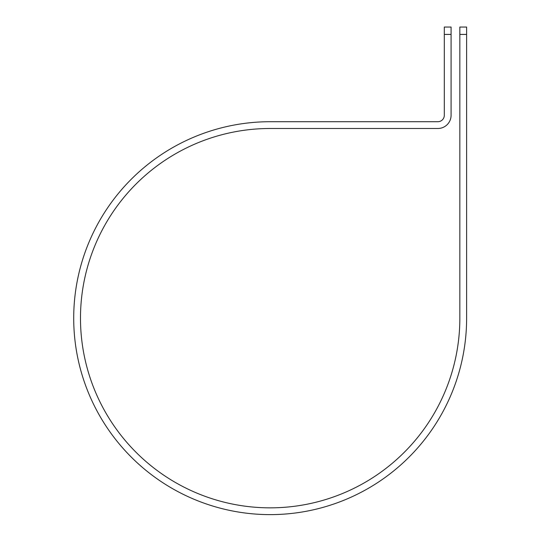 <?xml version="1.0" encoding="UTF-8"?>
<svg xmlns="http://www.w3.org/2000/svg" width="541" height="541" viewBox="0 0 541 541"><rect width="100%" height="100%" fill="white"/><g stroke="black" fill="none" stroke-linecap="round" stroke-linejoin="round"><path stroke-width="0.81" d="M459.843 34.414L459.843 27.05L466.619 27.05L466.619 34.414L459.843 34.414L459.843 318.169A189.675 189.675 0 0 1 270.162 507.843A189.675 189.675 0 0 1 80.487 318.169A189.675 189.675 0 0 1 270.162 128.488L437.872 128.488A13.214 13.214 0 0 0 451.086 115.274L451.086 34.414L444.31 34.414L444.31 27.05L451.086 27.05L451.086 34.414M444.31 34.414L444.31 115.274A6.438 6.438 0 0 1 437.872 121.711L270.162 121.711A196.457 196.457 0 0 0 73.711 318.169A196.457 196.457 0 0 0 270.162 514.619A196.457 196.457 0 0 0 466.619 318.169L466.619 34.414"/></g></svg>
